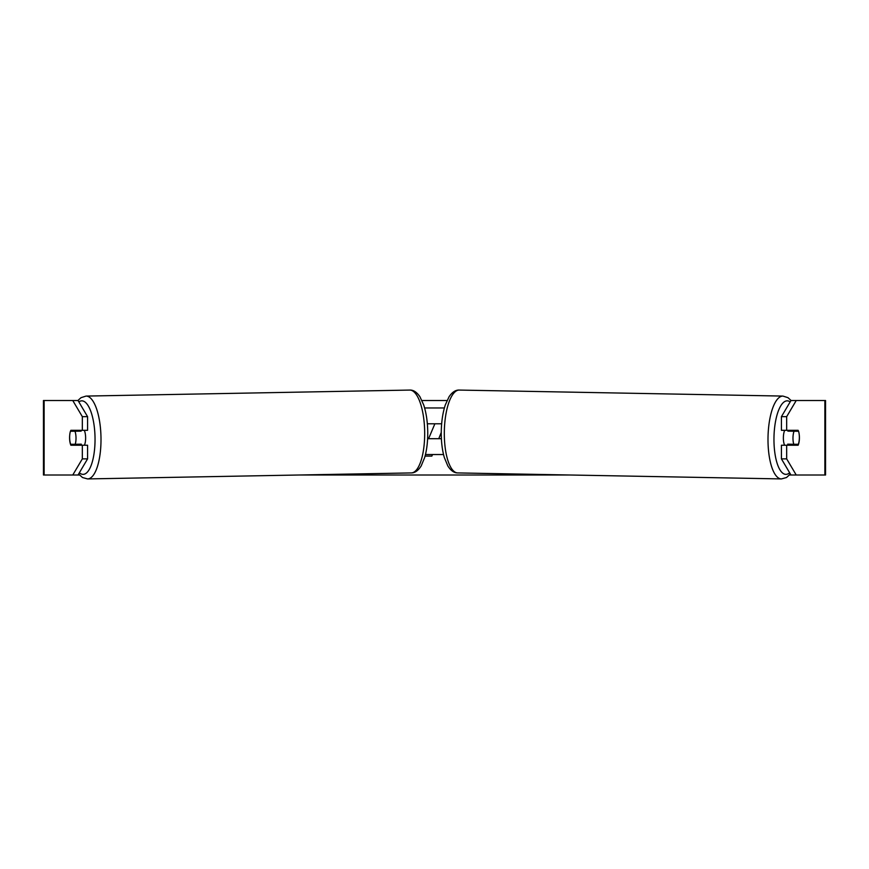 <?xml version="1.0" encoding="UTF-8"?>
<svg xmlns="http://www.w3.org/2000/svg" width="869" height="869" viewBox="0 0 869 869"><rect width="100%" height="100%" fill="white"/><g stroke="black" fill="none" stroke-linecap="round" stroke-linejoin="round"><path stroke-width="1.3" d="M69.792 434.511A9.309 3.183 -90 0 0 69.585 437.77A9.309 3.183 -90 0 0 70.867 445.221L87.573 445.221L87.573 458.886L78.025 475.006L79.47 475.006M75.744 444.276A9.309 3.183 -90 0 0 76.114 445.221M421.976 400.522L447.024 400.522M298.697 475.006L570.303 475.006M789.53 475.006L790.975 475.006L781.427 458.886L781.427 445.221L798.133 445.221A9.309 3.183 -90 0 0 799.208 434.511M432.501 454.53L431.882 456.095L425.082 456.095M428.58 438.704L434.869 423.8M781.427 458.886L786.673 458.886L796.232 475.006L825.55 475.006L825.55 400.522L796.232 400.522L786.673 416.653L781.427 416.653L781.427 430.318L798.133 430.318A9.309 3.183 -90 0 1 798.502 431.252L798.557 431.252A9.309 3.183 -88.9 0 1 799.361 437.77A9.309 3.183 -88.9 0 1 798.339 444.287L793.788 444.287A9.309 3.183 -88.9 0 1 792.984 437.77A9.309 3.183 -88.9 0 1 794.005 431.252L798.557 431.252M786.673 458.886L786.673 445.221M786.673 430.318L786.673 416.653M792.886 430.318A9.309 3.183 -90 0 1 793.245 431.23M793.256 444.276A9.309 3.183 -90 0 1 792.886 445.221M781.427 416.653L790.975 400.522L796.232 400.522M72.768 400.522L78.025 400.522L87.573 416.653L87.573 430.318L82.327 430.318L82.327 416.653L72.768 400.522L43.45 400.522L43.45 475.006L44.123 475.006L44.123 400.522M87.573 416.653L82.327 416.653M78.025 475.006L44.123 475.006M76.114 430.318A9.309 3.183 -90 0 0 75.755 431.23M72.768 475.006L82.327 458.886L82.327 445.221M82.327 458.886L87.573 458.886M82.327 430.318L70.867 430.318A9.309 3.183 -90 0 0 70.498 431.252L70.443 431.252A9.309 3.183 -91.1 0 0 69.639 437.77A9.309 3.183 -91.1 0 0 70.661 444.287L75.212 444.287A9.309 3.183 -91.1 0 0 76.016 437.77A9.309 3.183 -91.1 0 0 74.995 431.252L70.443 431.252M796.232 475.006L790.975 475.006M441.256 432.447L438.78 438.704M784.598 445.221A9.309 3.183 -88.9 0 1 783.371 437.585A9.309 3.183 -88.9 0 1 784.685 430.318M788.205 430.318A9.309 3.183 -88.9 0 0 787.879 431.133L794.005 431.252M792.137 430.318A9.309 3.183 -88.9 0 1 792.43 431.133L793.223 431.154M792.191 444.255A9.309 3.183 -88.9 0 1 791.778 445.221M788.074 445.221A9.309 3.183 -88.9 0 1 787.672 444.168L793.788 444.287M787.879 431.133L792.43 431.133M441.387 438.704L427.613 438.704M425.473 454.53L443.527 454.53M427.342 423.8L441.658 423.8M424.626 407.974L444.374 407.974M84.402 445.221A9.309 3.183 -91.1 0 0 85.629 437.585A9.309 3.183 -91.1 0 0 84.315 430.318M75.212 444.287L81.328 444.168A9.309 3.183 -91.1 0 1 80.926 445.221M76.809 444.255A9.309 3.183 -91.1 0 0 77.222 445.221M75.777 431.154L76.57 431.133A9.309 3.183 -91.1 0 1 76.863 430.318M74.995 431.252L81.121 431.133A9.309 3.183 -91.1 0 0 80.795 430.318M81.121 431.133L76.57 431.133M824.877 475.006L824.877 400.522M781.405 478.928L457.735 472.921A41.43 14.165 -88.9 0 1 444.331 431.491A41.43 14.165 -88.9 0 1 459.277 390.072L782.947 396.079A41.43 14.165 91.1 0 0 768.011 437.509A41.43 14.165 91.1 0 0 781.405 478.928L786.499 477.526L790.377 474.007M789.639 472.758A36.78 12.579 -88.9 0 1 773.975 437.585A36.78 12.579 -88.9 0 1 790.16 401.902M409.723 390.072C413.329 389.877 416.718 392.082 419.89 396.666L423.703 404.965C426.19 412.59 427.537 421.411 427.733 431.415C427.863 441.246 426.842 449.946 424.68 457.518L421.172 465.947C418.174 470.65 414.871 472.975 411.265 472.921A41.43 14.165 -91.1 0 0 424.669 431.491A41.43 14.165 -91.1 0 0 409.723 390.072L86.053 396.079A41.43 14.165 88.9 0 1 100.989 437.509A41.43 14.165 88.9 0 1 87.595 478.928L82.501 477.526L78.623 474.007M79.361 472.758A36.78 12.579 -91.1 0 0 95.025 437.585A36.78 12.579 -91.1 0 0 78.84 401.902M782.947 396.079L787.977 397.676L791.105 400.522M459.277 390.072C455.671 389.877 452.282 392.082 449.11 396.666L445.297 404.965C442.81 412.59 441.463 421.411 441.267 431.415C441.137 441.246 442.158 449.946 444.32 457.518L447.828 465.947C450.826 470.65 454.129 472.975 457.735 472.921M411.265 472.921L87.595 478.928M86.053 396.079L81.023 397.676L77.895 400.522"/></g></svg>
